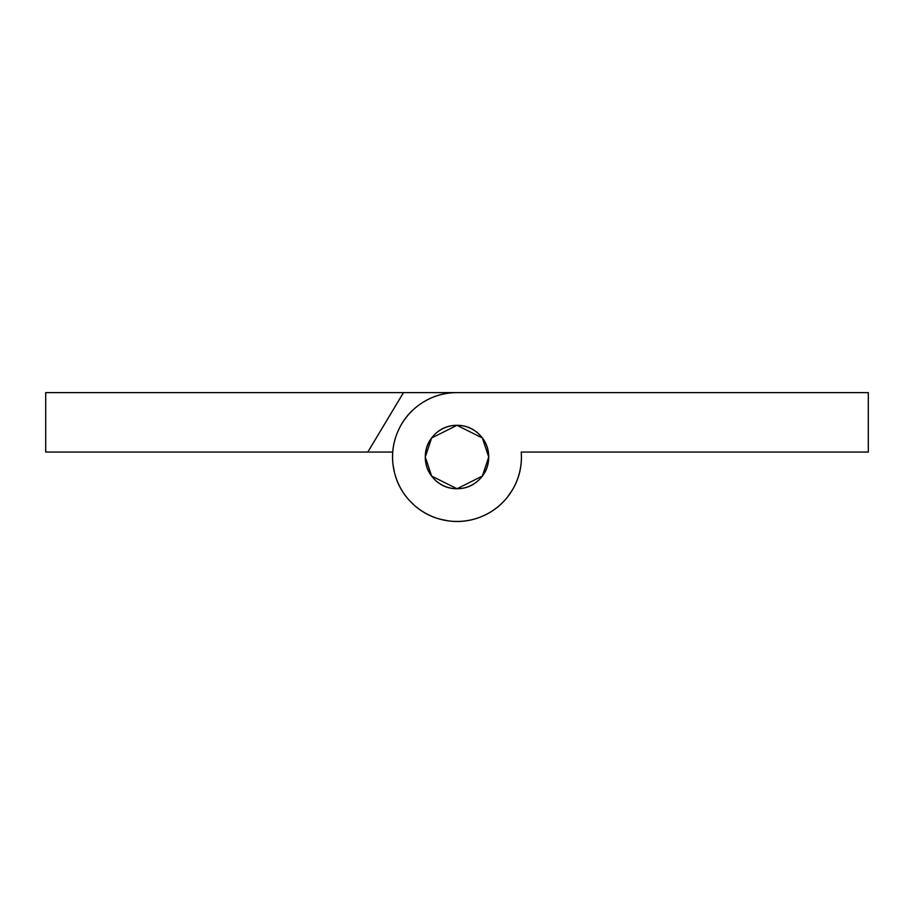 <?xml version="1.0" encoding="UTF-8"?>
<svg xmlns="http://www.w3.org/2000/svg" width="914" height="914" viewBox="0 0 914 914"><rect width="100%" height="100%" fill="white"/><g stroke="black" fill="none" stroke-linecap="round" stroke-linejoin="round"><path stroke-width="1.37" d="M488.716 457.023L482.375 476.057L457 488.739L431.625 476.057L425.284 457.023L431.625 438L457 425.307L482.375 438L488.716 457.023C488.716 465.786 485.62 473.258 479.427 479.45C473.235 485.642 465.763 488.739 457 488.739C448.237 488.739 440.765 485.642 434.573 479.45C428.38 473.258 425.284 465.786 425.284 457.023C425.284 448.271 428.38 440.788 434.573 434.596C440.765 428.403 448.237 425.307 457 425.307C465.763 425.307 473.235 428.403 479.427 434.596C485.62 440.788 488.716 448.271 488.716 457.023A31.716 31.716 0 0 1 457 488.739A31.716 31.716 0 0 1 425.284 457.023A31.716 31.716 0 0 1 457 425.307A31.716 31.716 0 0 1 488.716 457.023C488.716 448.271 485.62 440.788 479.427 434.596C473.235 428.403 465.763 425.307 457 425.307C448.237 425.307 440.765 428.403 434.573 434.596C428.38 440.788 425.284 448.271 425.284 457.023C425.284 465.786 428.38 473.258 434.573 479.45C440.765 485.642 448.237 488.739 457 488.739C465.763 488.739 473.235 485.642 479.427 479.45C485.62 473.258 488.716 465.786 488.716 457.023M392.712 452.064L367.805 452.064L403.485 392.609L45.7 392.609L45.7 452.064L367.805 452.064L403.485 392.609L868.3 392.609L868.3 452.064L521.231 452.064A64.426 64.426 0 0 1 457 521.448A64.426 64.426 0 0 1 392.574 457.023A64.426 64.426 0 0 1 457 392.609C443.976 392.609 432.036 396.219 421.205 403.462C410.375 410.694 402.468 420.337 397.487 432.368C392.494 444.41 391.272 456.817 393.82 469.59C396.356 482.364 402.24 493.366 411.449 502.574C420.657 511.783 431.659 517.667 444.433 520.203C457.206 522.751 469.613 521.528 481.655 516.536C493.686 511.554 503.328 503.648 510.56 492.817C517.804 481.986 521.426 470.047 521.426 457.023A64.426 64.426 0 0 0 521.231 452.064L868.3 452.064L868.3 392.609L45.7 392.609L45.7 452.064L392.769 452.064M521.231 452.064A64.426 64.426 0 0 1 521.426 457.023L521.426 457.069M392.997 464.506L394.494 472.629L392.997 464.506M410.42 501.523L414.579 505.522M439.577 519.061L448.077 520.831M480.958 516.821L484.306 515.382M507.841 496.599L512.8 489.23"/></g></svg>
